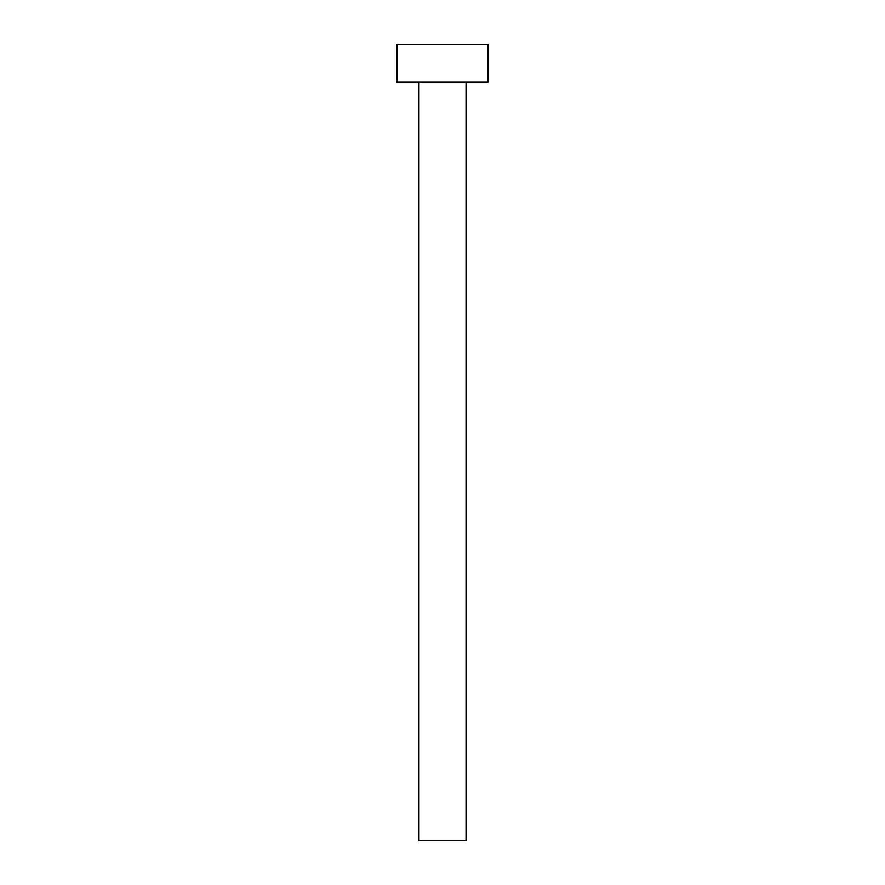 <?xml version="1.0" encoding="UTF-8"?>
<svg xmlns="http://www.w3.org/2000/svg" width="885" height="885" viewBox="0 0 885 885"><rect width="100%" height="100%" fill="white"/><g stroke="black" fill="none" stroke-linecap="round" stroke-linejoin="round"><path stroke-width="1.33" d="M418.981 82.183L418.981 840.75L466.019 840.75L466.019 82.183L466.019 840.75L418.981 840.75L418.981 82.183M396.989 44.25L396.989 82.183L488.011 82.183L488.011 44.25L396.989 44.25L396.989 82.183L488.011 82.183L488.011 44.25L396.989 44.25"/></g></svg>
